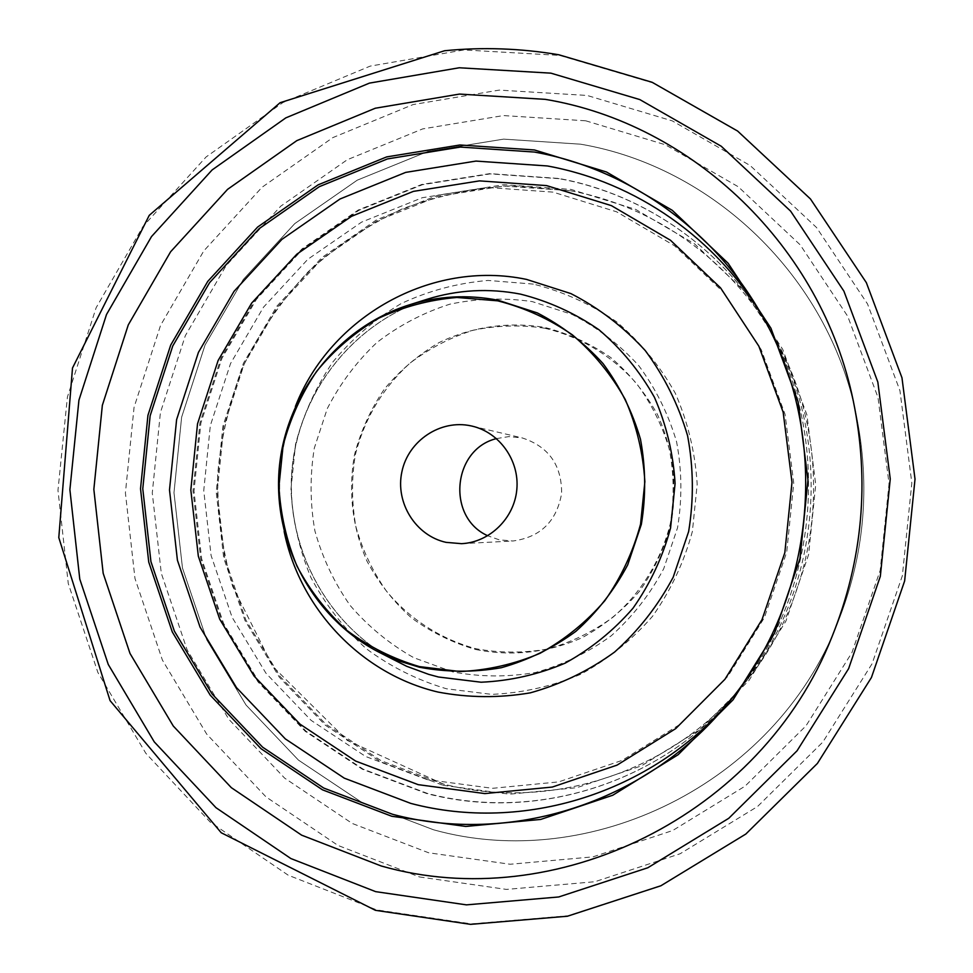 <?xml version="1.0" encoding="UTF-8"?>
<svg xmlns="http://www.w3.org/2000/svg" width="973" height="973" viewBox="0 0 973 973"><rect width="100%" height="100%" fill="white"/><g stroke="black" fill="none" stroke-linecap="round" stroke-linejoin="round"><path stroke-width="0.73" stroke-dasharray="4.87 3.65" d="M580.699 144.199L503.637 139.127L427.938 151.447L357.225 180.187L294.746 223.632L243.286 279.506L205.048 345.05L181.623 417.21L173.985 492.679L182.486 568.074L206.811 639.954L246.011 704.999L298.456 760.108L361.907 802.47L433.544 829.787C589.735 873.365 774.107 784.42 837.254 623.936C864.535 555.899 870.823 485.989 856.118 414.194C827.999 276.405 712.577 166.59 580.699 144.199L503.637 139.127L427.938 151.447L357.225 180.187L294.746 223.632L243.286 279.506L205.048 345.05L181.623 417.21L173.985 492.679L182.486 568.074L206.811 639.954L246.011 704.999L298.456 760.108L361.907 802.47L433.544 829.787C589.735 873.365 774.107 784.42 837.254 623.936C864.535 555.899 870.823 485.989 856.118 414.194C827.999 276.405 712.577 166.59 580.699 144.199M544.685 328.217C580.188 336.585 612.309 355.875 636.756 383.776C651.509 403.746 662.406 425.736 669.473 449.745C674.082 474.386 674.338 499.1 670.263 523.875C661.117 560.363 641.122 592.885 613.026 617.174C593.044 631.732 571.273 642.338 547.714 649.003C523.669 653.199 499.721 653.114 475.87 648.723C440.854 639.212 409.852 619.205 386.622 591.365C372.671 571.577 362.418 550.013 355.875 526.648C351.618 502.761 351.435 478.825 355.327 454.853C364.364 418.864 382.498 388.373 409.742 363.355C428.935 348.626 450.049 337.595 473.097 330.285C496.789 325.335 520.652 324.654 544.685 328.217M475.615 649.478C511.384 656.739 548.541 652.676 582.328 637.583C604.014 625.627 623.048 610.217 639.431 591.316C653.856 570.81 664.352 548.383 670.932 524.046C677.755 486.853 673.024 448.626 657.42 414.449C645.172 392.63 629.628 373.681 610.789 357.578C590.477 343.542 568.463 333.496 544.758 327.451C508.66 321.406 471.929 326.733 439.139 342.557C418.208 354.89 399.952 370.397 384.371 389.091C370.689 409.244 360.74 431.1 354.513 454.695C348.103 491.414 352.238 526.867 366.93 561.056C378.436 582.511 393.201 601.375 411.238 617.66C430.796 632.061 452.263 642.667 475.615 649.478M496.498 438.592L508.782 436.609L522.209 437.923C548.638 446.571 561.774 465.07 561.628 493.42C556.714 521.358 540.489 537.218 512.941 541L499.246 539.845L487.765 535.758M559.67 55.388L652.64 82.827L737.85 131.428L810.533 199.173L866.384 282.766L901.971 377.84L915.021 479.166L904.622 580.99L871.407 677.549L817.393 763.404L745.877 833.897L661.105 885.479L567.94 915.812L471.467 923.876L376.685 909.901L288.215 875.201L210.132 822.015L145.816 753.284L97.896 672.513L68.256 583.508L57.979 490.307L67.405 397.02L96.12 307.748L142.982 226.478L206.13 156.933L282.973 102.518L370.202 66.115L463.926 49.939L559.67 55.388M419.387 876.928L506.434 889.407L594.868 881.733L680.127 853.759L757.59 806.483L822.842 742.046L872.088 663.732L902.36 575.748L911.823 482.973L899.94 390.647L867.515 303.929L816.566 227.56L750.183 165.532L672.246 120.859L587.096 95.451L499.246 90.1L413.124 104.561L332.839 137.607L262.041 187.254L203.807 250.888L160.557 325.383L134.067 407.273L125.408 492.897L134.967 578.449L162.406 660.083L206.69 734.092L266.055 796.936L338.008 845.44L419.387 876.928M585.722 120.798L665.41 144.782L738.252 186.755L800.232 244.892L847.751 316.359L877.987 397.422L889.042 483.678L880.2 570.348L851.959 652.579L806.021 725.809L745.099 786.135L672.732 830.504L592.995 856.86L510.193 864.255L428.606 852.774L352.238 823.45L284.639 778.12L228.825 719.266L187.144 649.879L161.299 573.267L152.275 492.958L160.411 412.564L185.332 335.673L226.016 265.799L280.771 206.167L347.288 159.73L422.659 128.91L503.43 115.568L585.722 120.798M570.421 190.708C654.063 206.008 731.027 260.253 774.24 337.011C836.78 444.272 823.596 590.891 742.922 685.26C670.348 773.535 548.808 811.652 443.068 783.983L380.93 760.606L325.76 724.107L280.078 676.454L245.889 620.056L224.629 557.626L217.186 492.107L223.826 426.502L244.259 363.805L277.597 306.909L322.416 258.526L376.758 221.017L438.154 196.364L503.771 186.001L570.421 190.708M443.092 785.308L509.56 794.187L576.807 787.692L641.377 765.885L699.818 729.592L748.918 680.516L785.88 621.163L808.587 554.659L815.727 484.603L806.897 414.863L782.657 349.222L744.442 291.195L694.491 243.809L635.6 209.365L570.993 189.419L504.05 184.688L438.154 195.111L376.478 219.886L321.905 257.553L276.891 306.154L243.408 363.294L222.902 426.259L216.225 492.156L223.705 557.955L245.05 620.64L279.385 677.293L325.262 725.153L380.674 761.823L443.092 785.308M452.871 671.929L413.878 657.748C389.601 644.065 368.378 626.648 350.195 605.51C334.177 582.681 322.416 557.797 314.899 530.869C310.034 503.321 309.84 475.736 314.315 448.115L327.293 408.587C340.051 383.715 356.568 361.701 376.843 342.557C398.906 325.505 423.206 312.734 449.745 304.221C477.038 298.431 504.549 297.568 532.292 301.606L572.112 314.425C597.24 327.414 619.448 344.478 638.726 365.617C655.802 388.701 668.427 414.133 676.612 441.937C681.964 470.482 682.268 499.1 677.536 527.816L663.72 568.706C650.11 594.284 632.62 616.639 611.251 635.783C588.118 652.579 562.953 664.802 535.734 672.44C507.979 677.232 480.346 677.062 452.871 671.929M533.338 284.092L488.008 280.443C457.614 283.046 428.631 290.769 401.058 303.625C374.921 319.18 352.141 338.677 332.717 362.151C315.678 387.412 303.272 414.802 295.524 444.333L290.939 489.504C292.618 519.983 299.27 549.307 310.898 577.488C325.213 604.379 343.603 628.072 366.091 648.565C390.501 666.712 417.332 680.115 446.558 688.799L491.669 694.369C522.343 693.056 551.971 686.391 580.565 674.35C607.882 659.39 631.878 640.027 652.567 616.25C670.798 590.416 684.068 562.139 692.387 531.416L697.179 484.323C695.221 452.542 687.911 422.16 675.262 393.165C659.791 365.69 640.173 341.864 616.42 321.674C590.818 304.099 563.124 291.572 533.338 284.092M427.025 299.283C353.467 322.598 298.942 392.058 291.997 469.181C285.065 546.303 326.332 624.362 394.539 660.436C326.429 624.423 285.186 546.364 292.131 469.181C299.076 392.01 353.588 322.562 427.025 299.283M284.152 531.489C275.541 488.701 279.287 447.033 295.391 406.471M427.086 779.604L365.641 756.483L311.105 720.361L265.933 673.182L232.121 617.332L211.105 555.522L203.746 490.623L210.326 425.627L230.54 363.525L263.525 307.176L307.857 259.256L361.591 222.124L422.306 197.714L487.181 187.448L553.053 192.131L616.627 211.81L674.544 245.768L723.681 292.496L761.239 349.672L785.065 414.364L793.737 483.094L786.707 552.117L764.352 617.66L727.999 676.174L679.701 724.544L622.209 760.351L558.684 781.891L492.508 788.312L427.086 779.604M559.207 178.691L490.246 173.887L422.379 184.712L358.891 210.314L302.725 249.21L256.41 299.343L221.966 358.246L200.864 423.158L193.992 491.061L201.666 558.879L223.595 623.498L258.903 681.915L306.094 731.282L363.111 769.144L427.366 793.409C536.731 822.197 662.625 782.839 737.875 691.329C821.516 593.494 835.199 441.328 770.348 330.151C725.554 250.572 645.792 194.43 559.207 178.691M763.951 318.925L766.225 322.866C833.508 438.215 819.302 596.254 732.511 697.75L729.58 701.217M856.118 414.194L853.297 400.961L856.118 414.194M837.254 623.936L832.122 636.451L837.254 623.936M570.458 190.732C654.075 206.021 731.039 260.265 774.24 337.011L770.348 330.151C725.542 250.548 645.658 194.235 558.818 178.448L489.772 173.632L421.808 184.444L358.222 210.046L301.971 248.942L255.583 299.1L221.066 358.04L199.915 422.987L193.031 490.939L200.718 558.806L222.683 623.486L258.04 681.939L305.291 731.355L362.394 769.254L426.746 793.554C536.451 822.428 662.613 782.876 737.875 691.329L742.922 685.26C670.361 773.523 548.833 811.628 443.129 783.97L347.276 740.429L272.89 666.554L232.608 586.281C222.258 549.709 217.271 512.418 217.672 474.398C221.175 436.549 229.932 399.964 243.968 364.632C260.861 330.577 282.255 299.635 308.161 271.808C336.317 246.23 367.612 225.274 402.068 208.964C437.826 195.622 474.885 187.886 513.221 185.758L570.458 190.732M726.636 704.793L732.511 697.75C819.327 596.181 833.52 438.288 766.225 322.866L761.713 314.899M461.543 543.676L512.941 541M472.112 426.125L522.209 437.923"/><path stroke-width="1.46" d="M545.281 99.355L459.463 94.077L375.31 108.222L296.826 140.635L227.585 189.346L170.603 251.788L128.278 324.897L102.347 405.303L93.846 489.358L103.174 573.316L129.993 653.43L173.279 726.028L231.306 787.644L301.63 835.162L381.161 865.97C554.646 915.435 761.166 816.675 832.122 636.451C862.735 560.071 869.801 481.574 853.297 400.961C821.723 246.254 692.253 123.656 545.281 99.355L459.463 94.077L375.31 108.222L296.826 140.635L227.585 189.346L170.603 251.788L128.278 324.897L102.347 405.303L93.846 489.358L103.174 573.316L129.993 653.43L173.279 726.028L231.306 787.644L301.63 835.162L381.161 865.97C554.646 915.435 761.166 816.675 832.122 636.451C862.735 560.071 869.801 481.574 853.297 400.961C821.723 246.254 692.253 123.656 545.281 99.355M419.424 666.602L460.071 671.54C487.692 670.288 514.352 664.206 540.076 653.284C564.632 639.735 586.196 622.221 604.78 600.742C621.151 577.415 633.07 551.898 640.55 524.179L644.868 481.708C643.129 453.053 636.585 425.639 625.25 399.477C611.36 374.678 593.761 353.15 572.428 334.894C549.417 318.998 524.52 307.65 497.702 300.839L456.872 297.47C429.494 299.769 403.357 306.726 378.473 318.317C354.865 332.34 334.286 349.976 316.736 371.2C301.326 394.065 290.112 418.852 283.094 445.585L278.947 486.5C280.467 514.097 286.476 540.647 296.984 566.14C309.913 590.465 326.539 611.871 346.838 630.37C368.876 646.741 393.068 658.818 419.424 666.602M497.994 300.219L537.327 312.917C562.139 325.773 584.055 342.678 603.078 363.622C619.935 386.5 632.401 411.701 640.477 439.249C645.744 467.526 646.036 495.889 641.353 524.338L627.694 564.875C614.243 590.21 596.972 612.37 575.87 631.355C553.029 648.018 528.169 660.144 501.29 667.721C473.863 672.477 446.583 672.319 419.436 667.247L397.933 660.643L377.427 651.411C312.138 616.894 272.598 542.034 279.251 468.037C285.904 394.041 338.166 327.427 408.563 305.108C437.874 295.987 467.685 294.345 497.994 300.219M487.765 535.758C446.303 517.417 452.433 449.246 496.498 438.592M446.023 542.35C415.593 535.673 395.087 502.615 401.91 471.71C408.283 440.708 440.477 419.156 470.944 425.87L472.112 426.125C499.563 432.438 519.546 460.545 516.833 489.395C514.364 518.268 489.674 542.362 461.543 543.676L446.023 542.35M375.663 891.645L466.432 904.866L558.733 896.96L647.799 867.77L728.777 818.293L797.069 750.779L848.626 668.633L880.334 576.32L890.259 478.959L877.841 382.097L843.907 291.158L790.623 211.141L721.224 146.23L639.796 99.574L550.888 73.157L459.244 67.769L369.46 83.106L285.831 117.867L212.126 169.934L151.508 236.573L106.507 314.51L78.935 400.158L69.886 489.662L79.774 579.093L108.258 664.462L154.269 741.888L215.994 807.699L290.878 858.551L375.663 891.645M392.593 814.304C509.913 845.573 645.464 803.516 726.636 704.793C816.87 599.295 831.66 434.785 761.701 314.887C713.379 229.056 627.439 168.73 534.384 152.043L460.29 147.069L387.449 158.927L319.375 186.646L259.207 228.619L209.621 282.608L172.756 345.987L150.146 415.763L142.776 488.75L150.937 561.652L174.362 631.124L212.102 693.98L262.601 747.167L323.681 788.021L392.593 814.304M534.445 149.964L606.495 172.002L672.27 210.326L728.145 263.257L770.92 328.193L798.079 401.776L807.979 480.042L799.964 558.648L774.496 633.265L733.07 699.806L678.12 754.72L612.783 795.221L540.708 819.436L465.763 826.442L391.803 816.274L322.477 789.821L261.044 748.711L210.253 695.196L172.294 631.964L148.735 562.066L140.526 488.75L147.945 415.325L170.676 345.135L207.76 281.379L257.638 227.05L318.159 184.834L386.634 156.921L459.901 144.989L534.445 149.964M377.427 651.411L406.641 666.274L428.704 674.374L438.446 677.001L481.088 682.219C510.071 680.942 538.057 674.605 565.058 663.197C590.83 649.015 613.489 630.686 633.009 608.21C650.195 583.776 662.722 557.043 670.567 528.011L675.092 483.508C673.255 453.479 666.371 424.763 654.452 397.349C639.857 371.382 621.358 348.833 598.942 329.738C574.788 313.087 548.638 301.216 520.494 294.126C488.799 288.02 457.638 289.747 427.025 299.283L408.563 305.108M295.391 406.471C330.358 316.59 431.307 259.414 526.502 279.397L570.896 293.591C598.918 308.003 623.693 326.989 645.233 350.548C664.316 376.283 678.424 404.671 687.583 435.709C693.554 467.575 693.907 499.55 688.629 531.611L673.17 577.269C657.967 605.814 638.422 630.759 614.559 652.092C588.75 670.798 560.667 684.384 530.334 692.837C499.392 698.115 468.633 697.86 438.057 692.071C361.251 674.021 299.696 608.697 284.152 531.489M546.607 185.6L479.482 180.881L413.391 191.377L351.557 216.298L296.838 254.184L251.691 303.053L218.122 360.496L197.531 423.79L190.83 490.015L198.322 556.155L219.703 619.169L254.111 676.101L300.085 724.204L355.631 761.068L418.208 784.664L484.858 793.579L552.299 787.06L617.064 765.119L675.688 728.631L724.934 679.288L762.029 619.606L784.822 552.725L791.998 482.304L783.156 412.175L758.855 346.181L720.543 287.862L670.446 240.234L611.397 205.631L546.607 185.6M729.58 701.217C651.217 793.81 522.513 832.937 410.764 803.394L344.272 778.157L285.308 738.884L236.536 687.68L200.061 627.147L177.414 560.205L169.497 489.954L176.612 419.618L198.431 352.384L234.043 291.341L281.927 239.358L340.003 199.003L405.692 172.391L475.943 161.08L547.349 165.957C635.576 181.927 717.113 238.409 763.951 318.925M558.83 54.768L652.141 82.291L737.619 131.051L810.448 198.954L866.359 282.656L901.971 377.792L915.021 479.105L904.647 580.93L871.443 677.5L817.417 763.416L745.829 834.043L660.886 885.771L567.441 916.225L470.591 924.35L375.396 910.314L221.212 832.742L110.058 700.609L58.794 537.595L72.501 368.001L149.258 215.325L280.09 102.712L444.588 50.742C482.644 46.972 520.725 48.309 558.83 54.768M726.636 704.793L726.636 704.793C816.858 599.319 831.672 434.785 761.701 314.887L761.713 314.899"/></g></svg>
